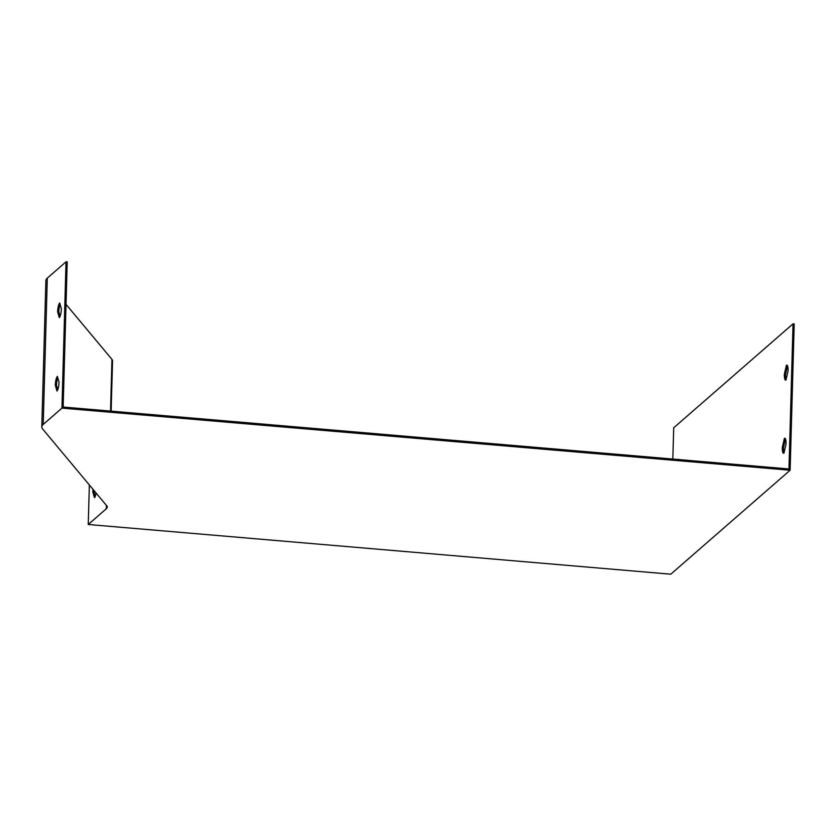 <?xml version="1.0" encoding="UTF-8"?>
<svg xmlns="http://www.w3.org/2000/svg" width="836" height="836" viewBox="0 0 836 836"><rect width="100%" height="100%" fill="white"/><g stroke="black" fill="none" stroke-linecap="round" stroke-linejoin="round"><path stroke-width="1.25" d="M782.308 447.521L784.377 438.43A7.524 1.766 94.9 0 1 784.816 438.252A7.524 1.766 94.9 0 1 786.039 443.979L783.969 453.06A7.524 1.766 94.9 0 1 783.531 453.237A7.524 1.766 94.9 0 1 782.308 447.521L783.468 447.615L785.453 438.921M66.034 261.804L61.948 408.114L43.211 424.437A45.113 10.366 -178.4 0 0 41.8 426.903L45.886 280.593A45.113 10.366 1.6 0 1 47.297 278.127L66.034 261.804L67.204 261.898L63.149 407.038L788.985 468.965L793.04 323.825L673.712 427.792L672.834 459.058M678.268 459.518L678.278 459.497A7.524 1.766 94.9 0 1 678.717 459.319A7.524 1.766 94.9 0 1 679.135 459.591M784.346 374.361L786.415 365.28A7.524 1.766 94.9 0 1 786.854 365.102A7.524 1.766 94.9 0 1 788.087 370.818L786.007 379.91A7.524 1.766 94.9 0 1 785.579 380.087A7.524 1.766 94.9 0 1 784.346 374.361L785.516 374.465L787.502 365.76M96.109 493.041A7.524 1.766 94.9 0 1 94.458 497.681L92.806 491.84A7.524 1.766 94.9 0 1 92.995 489.311M41.8 426.903A45.113 10.366 -178.4 0 0 42.646 428.993L106.694 505.728A30.075 6.907 1.6 0 1 107.259 507.118A30.075 6.907 1.6 0 1 106.318 508.758L88.25 524.496L89.358 484.953M94.05 490.565A7.524 1.766 -85.1 0 0 93.966 491.944L95.231 496.396M59.032 382.251A7.524 1.766 94.9 0 1 56.973 391.039L55.312 385.197A7.524 1.766 94.9 0 1 57.381 376.409L59.032 382.251M61.362 308.85A7.524 1.766 94.9 0 1 59.293 317.638L57.642 311.797A7.524 1.766 94.9 0 1 59.701 303.008L61.362 308.85M57.768 377.788A7.524 1.766 -85.1 0 0 56.482 385.302L57.736 389.754M60.098 304.388A7.524 1.766 -85.1 0 0 58.802 311.901L60.067 316.353M61.948 408.114L790.114 470.24L670.785 574.196L88.25 524.496M793.04 323.825L794.2 323.929L790.114 470.24M679.114 459.56L678.278 459.497M785.213 438.503L784.377 438.43M784.053 452.673A7.524 1.766 94.9 0 1 783.468 447.615M787.251 365.353L786.415 365.28M786.101 379.523A7.524 1.766 94.9 0 1 785.516 374.465M111.146 411.134L112.546 360.839A31.277 7.19 -178.4 0 0 111.961 359.396L66.013 304.346M56.482 385.302L55.312 385.197M58.802 311.901L57.642 311.797M93.966 491.944L92.806 491.84M106.412 505.383L106.318 508.758M47.297 278.127L43.211 424.437M111.961 359.396L110.519 411.082"/></g></svg>
